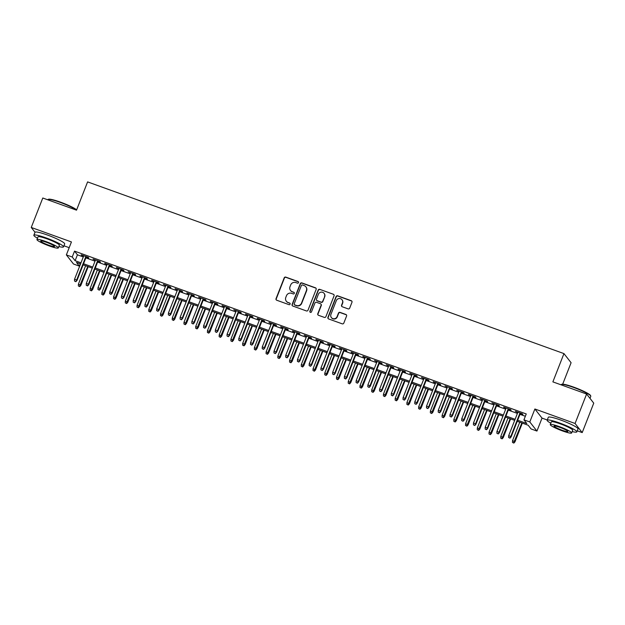 <?xml version="1.0" encoding="UTF-8"?>
<svg xmlns="http://www.w3.org/2000/svg" width="625" height="625" viewBox="0 0 625 625"><rect width="100%" height="100%" fill="white"/><g stroke="black" fill="none" stroke-linecap="round" stroke-linejoin="round"><path stroke-width="0.94" d="M298.523 282.625A0.875 0.852 -38.1 0 0 298.039 281.523L285.797 277.117A1.25 1.211 -38.1 0 0 284.195 277.852L276.039 298.664A1.25 1.211 -38.1 0 0 276.742 300.234L288.977 304.648A0.875 0.852 -38.1 0 0 289.984 303.297A0.875 0.852 -38.1 0 0 289.609 303.031L288.023 302.461A4.008 3.883 -38.1 0 1 285.789 297.43L286.469 295.695A4.008 3.883 -38.1 0 1 291.602 293.328L293.188 293.898A0.875 0.852 -38.1 0 0 294.195 292.547A0.875 0.852 -38.1 0 0 293.82 292.281L292.242 291.703A4.008 3.883 -38.1 0 1 290.008 286.68L290.688 284.945A4.008 3.883 -38.1 0 1 295.82 282.57L297.406 283.141A0.875 0.852 -38.1 0 0 298.523 282.625M298.492 281.93A0.875 0.852 -38.1 0 0 298.227 281.773L285.992 277.359A1.25 1.211 -38.1 0 0 284.391 278.102L276.234 298.914A1.25 1.211 -38.1 0 0 276.312 299.969M290.07 303.43A0.875 0.852 -38.1 0 0 289.805 303.273L288.023 302.461M294.281 292.68A0.875 0.852 -38.1 0 0 294.016 292.523L292.242 291.703M348.078 308.867A1.25 1.211 -38.1 0 0 349.68 308.125L351.969 302.281A1.25 1.211 -38.1 0 0 351.273 300.711L337.68 295.812A1.25 1.211 -38.1 0 0 336.078 296.555L327.922 317.367A1.25 1.211 -38.1 0 0 328.617 318.938L342.211 323.836A1.25 1.211 -38.1 0 0 343.812 323.094L346.578 316.047A1.25 1.211 -38.1 0 0 345.883 314.469L340.062 312.375A1.25 1.211 -38.1 0 0 338.461 313.117L337.086 316.617A3.352 3.25 -38.1 0 1 331.375 317.57A3.352 3.25 -38.1 0 1 330.93 314.391L336.297 300.695A3.352 3.25 -38.1 0 1 342.016 299.734A3.352 3.25 -38.1 0 1 342.461 302.914L341.562 305.195A1.25 1.211 -38.1 0 0 342.266 306.766L348.078 308.867M586.609 394.031L593.75 403.141L582.211 432.594L575.07 423.477L586.609 394.031L552.875 381.875L563.953 353.602L87.602 181.898L76.523 210.172L42.789 198.008L31.25 227.461L71.438 241.945L66.359 254.898L72.227 257.016L74.531 251.125L526.25 413.945L523.938 419.836L529.805 421.953L536.945 431.062L531.078 428.945L528.188 425.25L517.242 421.312M575.07 423.477L534.883 408.992L529.805 421.953M316.156 289.375A1.25 1.211 -38.1 0 0 315.453 287.805L301.867 282.906A1.25 1.211 -38.1 0 0 300.258 283.648L292.109 304.461A1.25 1.211 -38.1 0 0 292.805 306.031L306.391 310.93A1.25 1.211 -38.1 0 0 308 310.188L316.156 289.375M319.773 289.359L333.367 294.258A1.25 1.211 -38.1 0 1 334.062 295.828L325.906 316.641A1.25 1.211 -38.1 0 1 324.305 317.383L318.484 315.289A1.25 1.211 -38.1 0 1 317.789 313.711L321.094 305.273A1.25 1.211 -38.1 0 0 320.398 303.703L316.539 302.312A1.25 1.211 -38.1 0 0 314.938 303.055L311.492 311.844A0.875 0.852 -38.1 0 1 309.992 312.094A0.875 0.852 -38.1 0 1 309.875 311.258L318.172 290.102A1.25 1.211 -38.1 0 1 319.773 289.359L333.367 294.258M31.25 227.461L35.008 232.258A15.945 2.031 -158.6 0 1 47.43 235.023A15.945 2.031 -158.6 0 1 64.688 243.922L63.531 246.867A15.945 2.031 -158.6 0 0 46.273 237.969A15.945 2.031 -158.6 0 0 33.844 235.227A15.945 2.031 -158.6 0 0 37.484 238.172M86.18 257.047L88.734 257.969L88.25 257.352L81.211 254.813L83.609 256.125M97.914 261.273L100.469 262.195L99.984 261.578L92.945 259.047L95.344 260.352M109.648 265.508L112.195 266.422L111.719 265.812L104.68 263.273L107.078 264.578M121.383 269.734L123.93 270.656L123.453 270.039L116.406 267.5L118.813 268.812M133.109 273.961L135.664 274.883L135.18 274.266L128.141 271.734L130.547 273.039M144.844 278.195L147.398 279.109L146.914 278.5L139.875 275.961L142.273 277.266M156.578 282.422L159.133 283.344L158.648 282.727L151.609 280.188L154.008 281.492M168.312 286.648L170.859 287.57L170.383 286.953L163.344 284.414L165.742 285.727M180.047 290.883L182.594 291.797L182.117 291.188L175.07 288.648L177.477 289.953M191.773 295.109L194.328 296.031L193.844 295.414L186.805 292.875L189.211 294.18M203.508 299.336L206.062 300.258L205.578 299.641L198.539 297.102L200.938 298.414M215.242 303.57L217.797 304.484L217.313 303.875L210.273 301.336L212.672 302.641M226.977 307.797L229.531 308.719L229.047 308.102L222.008 305.562L224.406 306.867M238.711 312.023L241.258 312.945L240.781 312.328L233.742 309.789L236.141 311.102M250.438 316.258L252.992 317.172L252.508 316.562L245.469 314.023L247.875 315.328M262.172 320.484L264.727 321.406L264.242 320.789L257.203 318.25L259.602 319.555M273.906 324.711L276.461 325.633L275.977 325.016L268.938 322.477L271.336 323.789M285.641 328.945L288.195 329.859L287.711 329.25L280.672 326.711L283.07 328.016M297.375 333.172L299.922 334.094L299.445 333.477L292.406 330.938L294.805 332.242M309.102 337.398L311.656 338.32L311.172 337.703L304.133 335.164L306.539 336.477M320.836 341.633L323.391 342.547L322.906 341.938L315.867 339.398L318.266 340.703M332.57 345.859L335.125 346.781L334.641 346.164L327.602 343.625L330 344.93M344.305 350.086L346.859 351.008L346.375 350.391L339.336 347.852L341.734 349.164M356.039 354.32L358.586 355.234L358.109 354.617L351.07 352.086L353.469 353.391M367.766 358.547L370.32 359.469L369.836 358.852L362.797 356.312L365.203 357.617M379.5 362.773L382.055 363.695L381.57 363.078L374.531 360.539L376.938 361.852M391.234 367L393.789 367.922L393.305 367.305L386.266 364.773L388.664 366.078M402.969 371.234L405.523 372.156L405.039 371.539L398 369L400.398 370.305M414.703 375.461L417.25 376.383L416.773 375.766L409.734 373.227L412.133 374.539M426.438 379.688L428.984 380.609L428.508 379.992L421.461 377.461L423.867 378.766M438.164 383.922L440.719 384.844L440.234 384.227L433.195 381.688L435.602 382.992M449.898 388.148L452.453 389.07L451.969 388.453L444.93 385.914L447.328 387.227M461.633 392.375L464.188 393.297L463.703 392.68L456.664 390.148L459.062 391.453M473.367 396.609L475.922 397.531L475.437 396.914L468.398 394.375L470.797 395.68M485.102 400.836L487.648 401.758L487.172 401.141L480.125 398.602L482.531 399.914M496.828 405.062L499.383 405.984L498.898 405.367L491.859 402.836L494.266 404.141M508.562 409.297L511.117 410.219L510.633 409.602L503.594 407.062L505.992 408.367M74.531 251.125L77.43 254.82L83.297 256.938M85.859 257.859L95.023 261.164M97.594 262.086L106.758 265.391M109.328 266.32L118.492 269.625M121.062 270.547L130.227 273.852M132.797 274.773L141.961 278.078M144.523 279.008L153.688 282.312M156.258 283.234L165.422 286.539M167.992 287.461L177.156 290.766M179.727 291.695L188.891 295M191.461 295.922L200.625 299.227M203.188 300.148L212.352 303.453M214.922 304.383L224.086 307.68M226.656 308.609L235.82 311.914M238.391 312.836L247.555 316.141M250.125 317.07L259.289 320.367M261.852 321.297L271.016 324.602M273.586 325.523L282.75 328.828M285.32 329.758L294.484 333.055M297.055 333.984L306.219 337.289M308.789 338.211L317.953 341.516M320.516 342.445L329.688 345.742M332.25 346.672L341.414 349.977M343.984 350.898L353.148 354.203M355.719 355.133L364.883 358.43M367.453 359.359L376.617 362.664M379.188 363.586L388.352 366.891M390.914 367.82L400.078 371.117M402.648 372.047L411.812 375.352M414.383 376.273L423.547 379.578M426.117 380.508L435.281 383.805M437.852 384.734L447.016 388.039M449.578 388.961L458.742 392.266M461.312 393.195L470.477 396.492M473.047 397.422L482.211 400.727M484.781 401.648L493.945 404.953M496.516 405.875L505.68 409.18M508.242 410.109L517.406 413.414M519.977 414.336L525.336 416.266M520.297 413.523L522.852 414.445L522.367 413.828L515.328 411.289L517.727 412.602M562.688 384.18L571.094 362.719L563.953 353.602M534.883 408.992L542.023 418.109L547.258 419.992M577.266 430.813L582.211 432.594M542.023 418.109L536.945 431.062M80.273 263.805L79.367 266.125L73.5 264.016L66.359 254.898M63.953 245.789L69.188 247.672M517.672 420.227L526.836 423.531L523.938 419.836M72.227 257.016L75.117 260.711L80.984 262.82M83.555 263.75L92.719 267.055M95.289 267.977L104.453 271.281M107.023 272.211L116.188 275.508M118.75 276.438L127.914 279.742M130.484 280.664L139.648 283.969M142.219 284.898L151.383 288.195M153.953 289.125L163.117 292.43M165.688 293.352L174.852 296.656M177.414 297.586L186.578 300.883M189.148 301.812L198.312 305.117M200.883 306.039L210.047 309.344M212.617 310.273L221.781 313.57M224.352 314.5L233.516 317.805M236.078 318.727L245.242 322.031M247.812 322.953L256.977 326.258M259.547 327.188L268.711 330.492M271.281 331.414L280.445 334.719M283.016 335.641L292.18 338.945M294.742 339.875L303.906 343.18M306.477 344.102L315.641 347.406M318.211 348.328L327.375 351.633M329.945 352.562L339.109 355.867M341.68 356.789L350.844 360.094M353.406 361.016L362.578 364.32M365.141 365.25L374.305 368.555M376.875 369.477L386.039 372.781M388.609 373.703L397.773 377.008M400.344 377.938L409.508 381.242M412.078 382.164L421.242 385.469M423.805 386.391L432.969 389.695M435.539 390.625L444.703 393.93M447.273 394.852L456.438 398.156M459.008 399.078L468.172 402.383M470.742 403.312L479.906 406.617M482.469 407.539L491.633 410.844M494.203 411.766L503.367 415.07M505.938 416L515.102 419.297M80.562 263.906L76.469 262.43L79.367 266.125M514.68 420.383L505.516 417.078M502.945 416.156L493.781 412.852M491.211 411.93L482.047 408.625M479.477 407.695L470.312 404.391M467.742 403.469L458.578 400.164M456.016 399.242L446.852 395.938M444.281 395.008L435.117 391.703M432.547 390.781L423.383 387.477M420.812 386.555L411.648 383.25M409.078 382.32L399.914 379.016M397.352 378.094L388.188 374.789M385.617 373.867L376.453 370.562M373.883 369.633L364.719 366.328M362.148 365.406L352.984 362.102M350.414 361.18L341.25 357.875M338.688 356.945L329.516 353.648M326.953 352.719L317.789 349.414M315.219 348.492L306.055 345.188M303.484 344.258L294.32 340.961M291.75 340.031L282.586 336.727M280.016 335.805L270.852 332.5M268.289 331.57L259.125 328.273M256.555 327.344L247.391 324.039M244.82 323.117L235.656 319.812M233.086 318.883L223.922 315.586M221.352 314.656L212.188 311.352M209.625 310.43L200.461 307.125M197.891 306.195L188.727 302.898M186.156 301.969L176.992 298.664M174.422 297.742L165.258 294.438M162.688 293.508L153.523 290.211M150.961 289.281L141.797 285.977M139.227 285.055L130.062 281.75M127.492 280.82L118.328 277.523M115.758 276.594L106.594 273.289M104.023 272.367L94.859 269.062M92.297 268.141L83.133 264.836M77.43 254.82L75.117 260.711M81.695 255.43L81.844 255.039M105.156 263.891L105.313 263.5M116.891 268.117L117.047 267.727M140.359 276.578L140.508 276.188M152.094 280.805L152.242 280.414M175.555 289.266L175.711 288.875M187.289 293.492L187.438 293.102M210.758 301.953L210.906 301.562M222.484 306.18L222.641 305.789M245.953 314.641L246.102 314.25M257.688 318.867L257.836 318.477M281.148 327.328L281.305 326.938M292.883 331.555L293.039 331.164M316.352 340.016L316.5 339.625M328.086 344.242L328.234 343.852M351.547 352.703L351.703 352.312M363.281 356.93L363.438 356.539M398.484 369.617L398.633 369.227M433.68 382.305L433.828 381.914M468.875 394.992L469.031 394.602M504.078 407.68L504.227 407.289M290.539 290.477L290.727 290.727A4.008 3.883 -38.1 0 0 292.43 291.953M286.32 301.234L286.516 301.477A4.008 3.883 -38.1 0 0 288.219 302.703M316.078 288.32A1.25 1.211 -38.1 0 0 315.648 288.047L302.062 283.148A1.25 1.211 -38.1 0 0 300.453 283.891L292.297 304.703A1.25 1.211 -38.1 0 0 292.375 305.758M302.5 284.984A0.875 0.852 -38.1 0 0 301.375 285.5L294.219 303.766A0.875 0.852 -38.1 0 0 294.703 304.867L296.375 305.469A4.008 3.883 -38.1 0 0 301.508 303.094L306.406 290.609A4.008 3.883 -38.1 0 0 304.172 285.586L302.5 284.984M294.336 304.602L294.523 304.844A0.875 0.852 -38.1 0 0 294.898 305.109L294.703 304.867M305.875 286.812L306.062 287.055A4.008 3.883 -38.1 0 1 306.594 290.859L301.703 303.344A4.008 3.883 -38.1 0 1 296.57 305.719L294.898 305.109M333.984 294.773A1.25 1.211 -38.1 0 0 333.555 294.508M320.93 304.086L321.125 304.336A1.25 1.211 -38.1 0 1 321.289 305.523L317.984 313.961A1.25 1.211 -38.1 0 0 318.055 315.016M319.969 289.609A1.25 1.211 -38.1 0 0 318.359 290.344L310.07 311.508A0.875 0.852 -38.1 0 0 310.102 312.203M324.531 296.516A3.352 3.25 -38.1 0 0 320.992 292.164A3.352 3.25 -38.1 0 0 318.367 294.297L316.477 299.125A1.25 1.211 -38.1 0 0 317.172 300.695L321.031 302.086A1.25 1.211 -38.1 0 0 322.633 301.344L324.719 296.766A3.352 3.25 -38.1 0 0 324.273 293.586L324.086 293.344M316.641 300.312L316.836 300.555A1.25 1.211 -38.1 0 0 317.367 300.938L317.172 300.695M324.719 296.766L322.828 301.586A1.25 1.211 -38.1 0 1 321.227 302.328L317.367 300.938M342.016 299.734L342.203 299.984A3.352 3.25 -38.1 0 1 342.648 303.156L341.758 305.445A1.25 1.211 -38.1 0 0 341.836 306.5M331.375 317.57L331.562 317.812A3.352 3.25 -38.1 0 0 337.281 316.859L337.086 316.617M346.5 314.984A1.25 1.211 -38.1 0 0 346.07 314.719L340.258 312.625A1.25 1.211 -38.1 0 0 338.656 313.359L337.281 316.859M351.891 301.227A1.25 1.211 -38.1 0 0 351.469 300.961L337.875 296.062A1.25 1.211 -38.1 0 0 336.273 296.805L328.117 317.617A1.25 1.211 -38.1 0 0 328.195 318.672M78.359 285.953L79.727 286.625L78.359 285.953L78.414 284.156L80.875 285.359L88.203 266.664M79.539 286.375L87.742 266.5M78.414 284.156L85.633 265.734M80.875 285.359L79.727 286.625M75.68 281.453L74.5 281.031L75.867 281.695L76.672 279.992L74.555 279.227L83.766 255.734M85.875 256.492L76.672 279.992L77.016 280.43L86.336 256.656M75.867 281.695L77.016 280.43M74.555 279.227L74.5 281.031M76.562 210.07A15.945 2.031 -158.6 0 0 60.219 202.398A15.945 2.031 -158.6 0 0 48 199.461L48.492 199.25A15.563 1.984 21.4 0 1 60.414 202.117A15.563 1.984 21.4 0 1 76.648 209.844M36.938 239.57L38 236.859A11.477 1.461 21.4 0 1 46.953 238.828A11.477 1.461 21.4 0 1 59.375 245.234L58.312 247.945A11.477 1.461 -158.6 0 0 45.891 241.539A11.477 1.461 -158.6 0 0 36.938 239.57A11.477 1.461 -158.6 0 0 49.367 245.969A11.477 1.461 -158.6 0 0 58.312 247.945M48.742 245.187A7.398 0.945 -158.6 0 0 54.516 246.453A7.398 0.945 -158.6 0 0 46.508 242.328A7.398 0.945 -158.6 0 0 40.742 241.055A7.398 0.945 -158.6 0 0 48.742 245.187M58.859 246.547A15.945 2.031 -158.6 0 0 63.531 246.867M561.312 384.484L561.805 384.273A15.563 1.984 21.4 0 1 573.727 387.141A15.563 1.984 21.4 0 1 590.539 395.539L590.758 396.023A15.945 2.031 -158.6 0 0 573.531 387.422A15.945 2.031 -158.6 0 0 561.312 384.484A15.945 2.031 -158.6 0 0 561.102 384.68L561.047 384.812M572.172 431.57A15.945 2.031 -158.6 0 0 576.844 431.891A15.945 2.031 -158.6 0 0 559.586 422.992A15.945 2.031 -158.6 0 0 547.156 420.25A15.945 2.031 -158.6 0 0 550.797 423.195M576.844 431.891L578 428.945A15.945 2.031 -158.6 0 0 560.742 420.047A15.945 2.031 -158.6 0 0 548.312 417.305L547.156 420.25M550.25 424.594L551.312 421.883A11.477 1.461 21.4 0 1 560.266 423.852A11.477 1.461 21.4 0 1 572.688 430.258L571.625 432.969A11.477 1.461 -158.6 0 0 559.203 426.562A11.477 1.461 -158.6 0 0 550.25 424.594A11.477 1.461 -158.6 0 0 562.68 430.992A11.477 1.461 -158.6 0 0 571.625 432.969M562.062 430.211A7.398 0.945 -158.6 0 0 567.828 431.477A7.398 0.945 -158.6 0 0 559.82 427.352A7.398 0.945 -158.6 0 0 554.055 426.078A7.398 0.945 -158.6 0 0 562.062 430.211M589.992 398.344L590.789 396.312A15.945 2.031 -158.6 0 0 590.758 396.023M90.094 290.18L91.461 290.852L90.094 290.18L90.148 288.383L92.609 289.586L99.938 270.891M91.266 290.602L99.477 270.727M90.148 288.383L97.367 269.969M92.609 289.586L91.461 290.852M101.828 294.414L103.195 295.078L101.828 294.414L101.883 292.609L104.344 293.82L111.672 275.117M103 294.836L111.211 274.953M101.883 292.609L109.102 274.195M104.344 293.82L103.195 295.078M113.563 298.641L114.93 299.312L113.563 298.641L113.617 296.844L116.07 298.047L123.398 279.352M114.734 299.062L122.945 279.188M113.617 296.844L120.836 278.422M116.07 298.047L114.93 299.312M125.297 302.867L126.664 303.539L125.297 302.867L125.352 301.07L127.805 302.273L135.133 283.578M126.469 303.289L134.68 283.414M125.352 301.07L132.562 282.656M127.805 302.273L126.664 303.539M87.406 285.68L86.234 285.258L87.602 285.922L88.398 284.219L86.289 283.461L95.5 259.961M97.609 260.727L88.398 284.219L88.75 284.664L98.062 260.891M87.602 285.922L88.75 284.664M86.289 283.461L86.234 285.258M99.141 289.906L97.969 289.484L99.336 290.156L100.133 288.445L98.023 287.688L107.227 264.195M109.344 264.953L100.133 288.445L100.484 288.891L109.797 265.117M99.336 290.156L100.484 288.891M98.023 287.688L97.969 289.484M110.875 294.141L109.703 293.711L111.07 294.383L111.867 292.68L109.758 291.914L118.961 268.422M121.07 269.18L111.867 292.68L112.211 293.117L121.531 269.344M111.07 294.383L112.211 293.117M109.758 291.914L109.703 293.711M122.609 298.367L121.438 297.945L122.797 298.609L123.602 296.906L121.484 296.148L130.695 272.648M132.805 273.414L123.602 296.906L123.945 297.352L133.266 273.578M122.797 298.609L123.945 297.352M121.484 296.148L121.438 297.945M137.023 307.102L138.391 307.766L137.023 307.102L137.078 305.297L139.539 306.508L146.867 287.805M138.203 307.523L146.414 287.641M137.078 305.297L144.297 286.883M139.539 306.508L138.391 307.766M134.344 302.594L133.164 302.172L134.531 302.844L135.336 301.133L133.219 300.375L142.43 276.883M144.539 277.641L135.336 301.133L135.68 301.578L145 277.805M134.531 302.844L135.68 301.578M133.219 300.375L133.164 302.172M148.758 311.328L150.125 312L148.758 311.328L148.812 309.531L151.273 310.734L158.602 292.039M149.93 311.75L158.141 291.875M148.812 309.531L156.031 291.109M151.273 310.734L150.125 312M146.07 306.828L144.898 306.398L146.266 307.07L147.062 305.367L144.953 304.602L154.164 281.109M156.273 281.867L147.062 305.367L147.414 305.805L156.727 282.031M146.266 307.07L147.414 305.805M144.953 304.602L144.898 306.398M160.492 315.555L161.859 316.227L160.492 315.555L160.547 313.758L163.008 314.961L170.336 296.266M161.664 315.977L169.875 296.102M160.547 313.758L167.766 295.344M163.008 314.961L161.859 316.227M157.805 311.055L156.633 310.633L158 311.297L158.797 309.594L156.688 308.836L165.891 285.336M168.008 286.102L158.797 309.594L159.148 310.039L168.461 286.266M158 311.297L159.148 310.039M156.688 308.836L156.633 310.633M172.227 319.789L173.594 320.453L172.227 319.789L172.281 317.984L174.742 319.195L182.062 300.492M173.398 320.211L181.609 300.328M172.281 317.984L179.5 299.57M174.742 319.195L173.594 320.453M169.539 315.281L168.367 314.859L169.734 315.531L170.531 313.82L168.422 313.062L177.625 289.57M179.742 290.328L170.531 313.82L170.875 314.266L180.195 290.492M169.734 315.531L170.875 314.266M168.422 313.062L168.367 314.859M183.961 324.016L185.328 324.688L183.961 324.016L184.016 322.219L186.469 323.422L193.797 304.727M185.133 324.438L193.344 304.562M184.016 322.219L191.227 303.797M186.469 323.422L185.328 324.688M181.273 319.516L180.102 319.086L181.469 319.758L182.266 318.055L180.148 317.289L189.359 293.797M191.469 294.555L182.266 318.055L182.609 318.492L191.93 294.719M181.469 319.758L182.609 318.492M180.148 317.289L180.102 319.086M195.695 328.242L197.055 328.914L195.695 328.242L195.742 326.445L198.203 327.648L205.531 308.953M196.867 328.664L205.078 308.789M195.742 326.445L202.961 308.031M198.203 327.648L197.055 328.914M193.008 323.742L191.828 323.32L193.195 323.984L194 322.281L191.883 321.516L201.094 298.023M203.203 298.789L194 322.281L194.344 322.727L203.664 298.953M193.195 323.984L194.344 322.727M191.883 321.516L191.828 323.32M207.422 332.477L208.789 333.141L207.422 332.477L207.477 330.672L209.938 331.875L217.266 313.18M208.594 332.898L216.805 313.016M207.477 330.672L214.695 312.258M209.938 331.875L208.789 333.141M204.734 327.969L203.562 327.547L204.93 328.219L205.727 326.508L203.617 325.75L212.828 302.258M214.938 303.016L205.727 326.508L206.078 326.953L215.391 303.18M204.93 328.219L206.078 326.953M203.617 325.75L203.562 327.547M219.156 336.703L220.523 337.375L219.156 336.703L219.211 334.906L221.672 336.109L229 317.414M220.328 337.125L228.539 317.25M219.211 334.906L226.43 316.484M221.672 336.109L220.523 337.375M216.469 332.203L215.297 331.773L216.664 332.445L217.461 330.742L215.352 329.977L224.555 306.484M226.672 307.242L217.461 330.742L217.812 331.18L227.125 307.406M216.664 332.445L217.812 331.18M215.352 329.977L215.297 331.773M228.203 336.43L227.031 336.008L228.398 336.672L229.195 334.969L227.086 334.203L236.289 310.711M238.406 311.477L229.195 334.969L229.547 335.414L238.859 311.641M228.398 336.672L229.547 335.414M227.086 334.203L227.031 336.008M239.938 340.656L238.766 340.234L240.133 340.906L240.93 339.195L238.82 338.438L248.023 314.945M250.133 315.703L240.93 339.195L241.273 339.641L250.594 315.867M240.133 340.906L241.273 339.641M238.82 338.438L238.766 340.234M230.891 340.93L232.258 341.602L230.891 340.93L230.945 339.133L233.406 340.336L240.727 321.641M232.063 341.352L240.273 321.477M230.945 339.133L238.164 320.711M233.406 340.336L232.258 341.602M242.625 345.164L243.992 345.828L242.625 345.164L242.68 343.359L245.133 344.562L252.461 325.867M243.797 345.586L252.008 325.703M242.68 343.359L249.891 324.945M245.133 344.562L243.992 345.828M254.359 349.391L255.719 350.062L254.359 349.391L254.406 347.594L256.867 348.797L264.195 330.102M255.531 349.812L263.742 329.938M254.406 347.594L261.625 329.172M256.867 348.797L255.719 350.062M251.672 344.891L250.492 344.461L251.859 345.133L252.664 343.43L250.547 342.664L259.758 319.172M261.867 319.93L252.664 343.43L253.008 343.867L262.328 320.094M251.859 345.133L253.008 343.867M250.547 342.664L250.492 344.461M266.086 353.617L267.453 354.289L266.086 353.617L266.141 351.82L268.602 353.023L275.93 334.328M267.266 354.039L275.469 334.164M266.141 351.82L273.359 333.398M268.602 353.023L267.453 354.289M263.398 349.117L262.227 348.695L263.594 349.359L264.391 347.656L262.281 346.891L271.492 323.398M273.602 324.164L264.391 347.656L264.742 348.102L274.055 324.328M263.594 349.359L264.742 348.102M262.281 346.891L262.227 348.695M277.82 357.852L279.188 358.516L277.82 357.852L277.875 356.047L280.336 357.25L287.664 338.555M278.992 358.273L287.203 338.391M277.875 356.047L285.094 337.633M280.336 357.25L279.188 358.516M275.133 353.344L273.961 352.922L275.328 353.594L276.125 351.883L274.016 351.125L283.219 327.633M285.336 328.391L276.125 351.883L276.477 352.328L285.789 328.555M275.328 353.594L276.477 352.328M274.016 351.125L273.961 352.922M289.555 362.078L290.922 362.75L289.555 362.078L289.609 360.281L292.07 361.484L299.391 342.789M290.727 362.5L298.938 342.625M289.609 360.281L296.828 341.859M292.07 361.484L290.922 362.75M286.867 357.57L285.695 357.148L287.062 357.82L287.859 356.117L285.75 355.352L294.953 331.859M297.07 332.617L287.859 356.117L288.211 356.555L297.523 332.781M287.062 357.82L288.211 356.555M285.75 355.352L285.695 357.148M301.289 366.305L302.656 366.977L301.289 366.305L301.344 364.508L303.797 365.711L311.125 347.016M302.461 366.727L310.672 346.852M301.344 364.508L308.562 346.086M303.797 365.711L302.656 366.977M298.602 361.805L297.43 361.383L298.797 362.047L299.594 360.344L297.484 359.578L306.688 336.086M308.797 336.852L299.594 360.344L299.938 360.789L309.258 337.016M298.797 362.047L299.938 360.789M297.484 359.578L297.43 361.383M313.023 370.531L314.383 371.203L313.023 370.531L313.07 368.734L315.531 369.938L322.859 351.242M314.195 370.961L322.406 351.078M313.07 368.734L320.289 350.32M315.531 369.938L314.383 371.203M310.336 366.031L309.164 365.609L310.523 366.281L311.328 364.57L309.211 363.812L318.422 340.312M320.531 341.078L311.328 364.57L311.672 365.016L320.992 341.242M310.523 366.281L311.672 365.016M309.211 363.812L309.164 365.609M324.75 374.766L326.117 375.43L324.75 374.766L324.805 372.969L327.266 374.172L334.594 355.477M325.93 375.188L334.133 355.312M324.805 372.969L332.023 354.547M327.266 374.172L326.117 375.43M322.07 370.258L320.891 369.836L322.258 370.508L323.062 368.805L320.945 368.039L330.156 344.547M332.266 345.305L323.062 368.805L323.406 369.242L332.719 345.469M322.258 370.508L323.406 369.242M320.945 368.039L320.891 369.836M336.484 378.992L337.852 379.664L336.484 378.992L336.539 377.195L339 378.398L346.328 359.703M337.656 379.414L345.867 359.539M336.539 377.195L343.758 358.773M339 378.398L337.852 379.664M333.797 374.492L332.625 374.07L333.992 374.734L334.789 373.031L332.68 372.266L341.891 348.773M344 349.539L334.789 373.031L335.141 373.477L344.453 349.703M333.992 374.734L335.141 373.477M332.68 372.266L332.625 374.07M348.219 383.219L349.586 383.891L348.219 383.219L348.273 381.422L350.734 382.625L358.062 363.93M349.391 383.648L357.602 363.766M348.273 381.422L355.492 363.008M350.734 382.625L349.586 383.891M359.953 387.453L361.32 388.117L359.953 387.453L360.008 385.656L362.461 386.859L369.789 368.164M361.125 387.875L369.336 368M360.008 385.656L367.227 367.234M362.461 386.859L361.32 388.117M371.688 391.68L373.055 392.352L371.688 391.68L371.734 389.883L374.195 391.086L381.523 372.391M372.859 392.102L381.07 372.227M371.734 389.883L378.953 371.461M374.195 391.086L373.055 392.352M345.531 378.719L344.359 378.297L345.727 378.969L346.523 377.258L344.414 376.5L353.617 353M355.734 353.766L346.523 377.258L346.875 377.703L356.188 353.93M345.727 378.969L346.875 377.703M344.414 376.5L344.359 378.297M357.266 382.945L356.094 382.523L357.461 383.195L358.258 381.484L356.148 380.727L365.352 357.234M367.461 357.992L358.258 381.484L358.602 381.93L367.922 358.156M357.461 383.195L358.602 381.93M356.148 380.727L356.094 382.523M369 387.18L367.828 386.758L369.188 387.422L369.992 385.719L367.875 384.953L377.086 361.461M379.195 362.227L369.992 385.719L370.336 386.164L379.656 362.391M369.188 387.422L370.336 386.164M367.875 384.953L367.828 386.758M383.414 395.906L384.781 396.578L383.414 395.906L383.469 394.109L385.93 395.312L393.258 376.617M384.594 396.336L392.797 376.453M383.469 394.109L390.688 375.695M385.93 395.312L384.781 396.578M380.734 391.406L379.555 390.984L380.922 391.656L381.727 389.945L379.609 389.188L388.82 365.688M390.93 366.453L381.727 389.945L382.07 390.391L391.391 366.617M380.922 391.656L382.07 390.391M379.609 389.188L379.555 390.984M395.148 400.141L396.516 400.805L395.148 400.141L395.203 398.344L397.664 399.547L404.992 380.852M396.32 400.562L404.531 380.68M395.203 398.344L402.422 379.922M397.664 399.547L396.516 400.805M392.461 395.633L391.289 395.211L392.656 395.883L393.453 394.172L391.344 393.414L400.555 369.922M402.664 370.68L393.453 394.172L393.805 394.617L403.117 370.844M392.656 395.883L393.805 394.617M391.344 393.414L391.289 395.211M406.883 404.367L408.25 405.039L406.883 404.367L406.938 402.57L409.398 403.773L416.727 385.078M408.055 404.789L416.266 384.914M406.938 402.57L414.156 384.148M409.398 403.773L408.25 405.039M404.195 399.867L403.023 399.445L404.391 400.109L405.188 398.406L403.078 397.641L412.281 374.148M414.398 374.914L405.188 398.406L405.539 398.852L414.852 375.078M404.391 400.109L405.539 398.852M403.078 397.641L403.023 399.445M418.617 408.594L419.984 409.266L418.617 408.594L418.672 406.797L421.133 408L428.453 389.305M419.789 409.023L428 389.141M418.672 406.797L425.891 388.383M421.133 408L419.984 409.266M415.93 404.094L414.758 403.672L416.125 404.344L416.922 402.633L414.812 401.875L424.016 378.375M426.133 379.141L416.922 402.633L417.266 403.078L426.586 379.305M416.125 404.344L417.266 403.078M414.812 401.875L414.758 403.672M430.352 412.828L431.719 413.492L430.352 412.828L430.406 411.023L432.859 412.234L440.188 393.539M431.523 413.25L439.734 393.367M430.406 411.023L437.617 392.609M432.859 412.234L431.719 413.492M442.078 417.055L443.445 417.727L442.078 417.055L442.133 415.258L444.594 416.461L451.922 397.766M443.258 417.477L451.469 397.602M442.133 415.258L449.352 396.836M444.594 416.461L443.445 417.727M453.812 421.281L455.18 421.953L453.812 421.281L453.867 419.484L456.328 420.688L463.656 401.992M454.984 421.711L463.195 401.828M453.867 419.484L461.086 401.07M456.328 420.688L455.18 421.953M427.664 408.32L426.492 407.898L427.852 408.57L428.656 406.859L426.539 406.102L435.75 382.609M437.859 383.367L428.656 406.859L429 407.305L438.32 383.531M427.852 408.57L429 407.305M426.539 406.102L426.492 407.898M439.398 412.555L438.219 412.133L439.586 412.797L440.391 411.094L438.273 410.328L447.484 386.836M449.594 387.602L440.391 411.094L440.734 411.539L450.055 387.766M439.586 412.797L440.734 411.539M438.273 410.328L438.219 412.133M451.125 416.781L449.953 416.359L451.32 417.031L452.117 415.32L450.008 414.562L459.219 391.062M461.328 391.828L452.117 415.32L452.469 415.766L461.781 391.992M451.32 417.031L452.469 415.766M450.008 414.562L449.953 416.359M465.547 425.516L466.914 426.18L465.547 425.516L465.602 423.711L468.062 424.922L475.391 406.227M466.719 425.938L474.93 406.055M465.602 423.711L472.82 405.297M468.062 424.922L466.914 426.18M462.859 421.008L461.688 420.586L463.055 421.258L463.852 419.547L461.742 418.789L470.945 395.297M473.062 396.055L463.852 419.547L464.203 419.992L473.516 396.219M463.055 421.258L464.203 419.992M461.742 418.789L461.688 420.586M477.281 429.742L478.648 430.414L477.281 429.742L477.336 427.945L479.797 429.148L487.117 410.453M478.453 430.164L486.664 410.289M477.336 427.945L484.555 409.523M479.797 429.148L478.648 430.414M474.594 425.242L473.422 424.82L474.789 425.484L475.586 423.781L473.477 423.016L482.68 399.523M484.797 400.281L475.586 423.781L475.93 424.219L485.25 400.453M474.789 425.484L475.93 424.219M473.477 423.016L473.422 424.82M489.016 433.969L490.383 434.641L489.016 433.969L489.07 432.172L491.523 433.375L498.852 414.68M490.188 434.398L498.398 414.516M489.07 432.172L496.281 413.758M491.523 433.375L490.383 434.641M486.328 429.469L485.156 429.047L486.523 429.719L487.32 428.008L485.211 427.25L494.414 403.75M496.523 404.516L487.32 428.008L487.664 428.453L496.984 404.68M486.523 429.719L487.664 428.453M485.211 427.25L485.156 429.047M500.75 438.203L502.109 438.867L500.75 438.203L500.797 436.398L503.258 437.609L510.586 418.906M501.922 438.625L510.133 418.742M500.797 436.398L508.016 417.984M503.258 437.609L502.109 438.867M498.062 433.695L496.883 433.273L498.25 433.945L499.055 432.234L496.938 431.477L506.148 407.984M508.258 408.742L499.055 432.234L499.398 432.68L508.719 408.906M498.25 433.945L499.398 432.68M496.938 431.477L496.883 433.273M512.477 442.43L513.844 443.102L512.477 442.43L512.531 440.633L514.992 441.836L522.32 423.141M513.656 442.852L521.859 422.977M512.531 440.633L519.75 422.211M514.992 441.836L513.844 443.102M509.789 437.93L508.617 437.508L509.984 438.172L510.781 436.469L508.672 435.703L517.883 412.211M519.992 412.969L510.781 436.469L511.133 436.906L520.445 413.141M509.984 438.172L511.133 436.906M508.672 435.703L508.617 437.508M33.844 235.227L35 232.281"/></g></svg>
